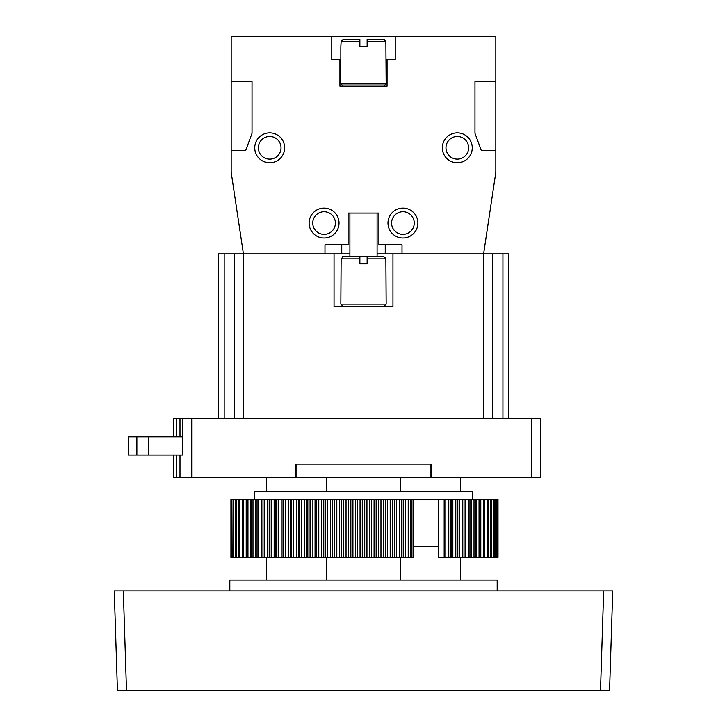 <?xml version="1.0" encoding="UTF-8"?>
<svg xmlns="http://www.w3.org/2000/svg" width="727" height="727" viewBox="0 0 727 727"><rect width="100%" height="100%" fill="white"/><g stroke="black" fill="none" stroke-linecap="round" stroke-linejoin="round"><path stroke-width="1.09" d="M231.631 557.436L231.631 499.431L230.941 499.431L230.941 557.436L238.692 557.436M231.631 499.431L238.592 499.431L238.592 557.436L413.563 557.436L413.563 499.431L444.17 499.431L444.17 557.436L448.768 557.436L448.768 499.431L484.582 499.431M238.692 499.431L242.355 499.431L242.418 557.436M497.995 557.436L497.486 557.436L497.486 499.431L497.995 499.431L497.995 557.436M484.582 557.436L484.645 499.431L497.35 499.431L497.486 557.436M497.35 557.436L496.75 557.436L496.75 499.431M496.059 499.431L496.059 557.436L496.75 557.436M496.059 557.436L495.369 557.436L495.369 499.431M493.924 557.436L495.369 557.436M494.133 499.431L494.133 557.436L493.333 557.436L493.333 499.431M491.425 557.436L493.333 557.436M491.579 499.431L491.579 557.436L490.67 557.436L490.67 499.431M488.308 557.436L490.67 557.436M488.308 499.431L488.408 557.436L487.39 557.436L487.39 499.431M448.768 557.436L469.942 557.436L469.942 499.431L469.942 557.436L475.385 557.436L475.367 499.431L475.385 557.436L480.293 557.436L480.256 499.431L480.293 557.436L487.39 557.436M438.417 499.431L438.417 557.436L444.17 557.436M438.417 546.559L413.563 546.559M326.359 477.684L326.359 491.279M266.4 477.684L266.4 491.279M266.4 557.436L266.4 580.091M326.359 557.436L326.359 580.091M254.75 499.431L254.75 491.279L472.25 491.279L472.25 499.431M233.076 499.431L232.867 557.436M235.575 499.431L235.421 557.436M242.418 499.431L413.563 499.431M444.17 499.431L448.768 499.431M400.641 557.436L400.641 580.091M400.641 477.684L400.641 491.279M460.6 557.436L460.6 580.091M460.6 477.684L460.6 491.279M229.832 590.96L229.832 580.091L497.168 580.091L497.168 590.96M114.284 590.96L612.716 590.96L609.544 690.65L117.456 690.65L114.284 590.96M296.889 477.684L431.465 477.684L431.465 464.09L295.535 464.09L295.535 477.684L296.889 477.684L296.889 464.09M295.535 477.684L173.599 477.684L173.599 455.029M531.564 477.684L531.564 418.779L540.624 418.779L540.624 477.684L431.465 477.684M218.554 253.85L218.554 418.779L218.554 253.85L334.047 253.85L334.047 306.403L392.953 306.403L392.953 253.85L508.546 253.85L508.546 418.779L508.546 253.85M531.564 418.779L173.599 418.779L173.599 436.909M182.659 455.029L182.659 418.779L182.659 455.029L128.288 455.029L128.288 436.909L182.659 436.909M148.681 455.029L148.681 436.909M136.894 455.029L136.894 436.909M430.111 477.684L430.111 464.09M492.688 418.779L492.688 253.85M334.047 253.85L341.754 253.85L341.754 244.781M377.095 253.85L392.953 253.85M349.905 253.85L341.754 253.85M324.987 253.85L324.987 244.781L348.097 244.781L348.097 213.066L378.903 213.066L378.903 244.781L402.013 244.781L402.013 253.85M339.936 86.195L387.064 86.195L387.064 59.46L395.215 59.46L395.215 36.35L331.785 36.35L331.785 59.46L339.936 59.46L339.936 86.195M331.785 36.35L231.186 36.35L231.186 81.66L252.033 81.66L252.033 133.314L245.69 150.534L231.186 150.534L231.186 172.281L243.427 253.85M483.628 418.779L483.6 253.85L495.814 172.281L495.814 150.534L481.31 150.534L474.967 133.314L474.967 81.66L495.814 81.66L495.814 36.35L395.215 36.35M309.129 223.035A14.949 14.949 0 0 0 331.557 235.984A14.949 14.949 0 0 0 331.557 210.085A14.949 14.949 0 0 0 309.129 223.035M387.973 223.035A14.949 14.949 0 0 0 410.401 235.984A14.949 14.949 0 0 0 410.401 210.085A14.949 14.949 0 0 0 387.973 223.035M442.343 147.817A14.949 14.949 0 0 0 464.771 160.767A14.949 14.949 0 0 0 464.771 134.868A14.949 14.949 0 0 0 442.343 147.817M254.75 147.817A14.949 14.949 0 0 0 277.178 160.767A14.949 14.949 0 0 0 277.178 134.868A14.949 14.949 0 0 0 254.75 147.817M495.814 150.534L495.814 81.66M231.186 150.534L231.186 81.66M385.246 253.85L385.246 244.781M386.155 59.46L387.064 59.46M339.936 59.46L340.845 59.46M343.135 39.449L341.136 41.693L340.845 46.682L340.845 83.923L343.108 86.195M385.855 41.503L383.565 39.431L367.126 39.431L367.126 46.682L359.874 46.682L359.874 39.431L343.435 39.431M340.845 83.923L386.155 83.923L385.864 41.693L367.126 41.693M383.729 39.44L384.238 39.531M385.455 40.403L385.773 41.066M341.354 40.739L342.026 39.903M258.376 147.817A11.332 11.332 0 0 1 275.369 138.003A11.332 11.332 0 0 1 275.369 157.623A11.332 11.332 0 0 1 258.376 147.817M391.589 223.035A11.332 11.332 0 0 1 408.583 213.22A11.332 11.332 0 0 1 408.583 232.84A11.332 11.332 0 0 1 391.589 223.035M445.969 147.817A11.332 11.332 0 0 1 462.963 138.003A11.332 11.332 0 0 1 462.963 157.623A11.332 11.332 0 0 1 445.969 147.817M312.755 223.035A11.332 11.332 0 0 1 329.74 213.22A11.332 11.332 0 0 1 329.74 232.84A11.332 11.332 0 0 1 312.755 223.035M349.905 213.066L349.905 256.567M385.492 257.594L385.864 258.821L383.565 256.567L343.435 256.567L341.136 258.83L340.845 304.14L343.108 306.403M367.126 256.567L367.126 263.81L359.874 263.81L359.874 256.567M340.845 304.14L386.155 304.14L385.864 258.83L367.126 258.83M359.874 258.83L341.136 258.83L341.208 258.258M342.308 256.858L343.435 256.567M234.412 418.779L234.412 253.85L234.412 418.779M484.755 557.436L484.755 499.431M483.51 557.436L483.51 499.431M480.783 557.436L480.783 499.431M479.038 557.436L479.038 499.431M476.24 557.436L476.24 499.431M474.004 557.436L474.004 499.431M471.151 557.436L471.151 499.431M468.433 557.436L468.433 499.431M465.534 557.436L465.534 499.431M464.026 557.436L464.026 499.431L463.99 557.436M462.345 557.436L462.345 499.431M459.419 557.436L459.419 499.431M457.792 557.436L457.792 499.431M457.547 557.436L457.547 499.431M455.784 557.436L455.784 499.431M452.839 557.436L452.839 499.431M451.094 557.436L451.094 499.431M450.649 557.436L450.649 499.431M445.824 557.436L445.824 499.431M411.936 557.436L411.936 499.431M410.519 557.436L410.519 499.431M408.22 557.436L408.22 499.431M405.475 557.436L405.475 499.431M403.24 557.436L403.24 499.431M401.64 557.436L401.64 499.431M399.287 557.436L399.287 499.431M396.624 557.436L396.624 499.431M394.343 557.436L394.343 499.431M392.58 557.436L392.58 499.431M390.19 557.436L390.19 499.431M387.618 557.436L387.618 499.431M385.301 557.436L385.301 499.431M383.374 557.436L383.374 499.431M380.957 557.436L380.957 499.431M378.485 557.436L378.485 499.431M376.15 557.436L376.15 499.431M374.078 557.436L374.078 499.431M371.633 557.436L371.633 499.431M369.289 557.436L369.289 499.431M366.944 557.436L366.944 499.431M364.727 557.436L364.727 499.431M362.273 557.436L362.273 499.431M360.056 557.436L360.056 499.431M357.711 557.436L357.711 499.431M355.367 557.436L355.367 499.431M352.922 557.436L352.922 499.431M350.85 557.436L350.85 499.431M348.515 557.436L348.515 499.431M346.043 557.436L346.043 499.431M343.626 557.436L343.626 499.431M341.699 557.436L341.699 499.431M339.382 557.436L339.382 499.431M336.81 557.436L336.81 499.431M334.42 557.436L334.42 499.431M332.657 557.436L332.657 499.431M330.376 557.436L330.376 499.431M327.713 557.436L327.713 499.431M325.36 557.436L325.36 499.431M323.76 557.436L323.76 499.431M321.525 557.436L321.525 499.431M318.78 557.436L318.78 499.431M316.481 557.436L316.481 499.431M315.064 557.436L315.064 499.431M312.883 557.436L312.883 499.431M310.065 557.436L310.065 499.431M307.83 557.436L307.83 499.431M306.594 557.436L306.594 499.431M304.486 557.436L304.486 499.431M301.614 557.436L301.614 499.431M299.46 557.436L299.46 499.431M298.415 557.436L298.415 499.431M296.38 557.436L296.38 499.431M293.472 557.436L293.472 499.431M291.391 557.436L291.391 499.431M290.546 557.436L290.546 499.431M288.592 557.436L288.592 499.431M285.656 557.436L285.656 499.431M283.675 557.436L283.675 499.431M283.03 557.436L283.03 499.431M281.176 557.436L281.176 499.431M278.232 557.436L278.232 499.431M276.351 557.436L276.351 499.431M275.906 557.436L275.906 499.431M274.161 557.436L274.161 499.431M271.216 557.436L271.216 499.431M269.453 557.436L269.453 499.431M269.208 557.436L269.208 499.431M267.581 557.436L267.581 499.431M264.655 557.436L264.655 499.431M263.01 557.436L263.01 499.431L262.974 557.436M261.466 557.436L261.466 499.431M258.567 557.436L258.567 499.431M257.058 557.436L257.058 499.431L257.058 557.436M255.849 557.436L255.849 499.431M252.996 557.436L252.996 499.431M251.633 557.436L251.633 499.431L251.615 557.436M250.76 557.436L250.76 499.431M247.962 557.436L247.962 499.431M246.744 557.436L246.744 499.431L246.707 557.436M246.217 557.436L246.217 499.431M243.49 557.436L243.49 499.431M242.245 557.436L242.245 499.431M239.61 557.436L239.61 499.431M236.33 557.436L236.33 499.431M233.667 557.436L233.667 499.431M126.516 690.65L123.345 590.96M600.484 690.65L603.655 590.96M191.728 477.684L191.728 418.779M176.252 477.684L176.252 455.029M176.252 436.909L176.252 418.779M180.005 477.684L180.005 455.029M180.005 436.909L180.005 418.779M502.92 418.779L502.92 253.85M243.472 418.779L243.445 253.85M341.136 41.693L359.874 41.693M224.18 418.779L224.18 253.85M230.941 499.431L230.941 557.436M386.155 83.923L383.892 86.195M377.095 213.066L377.095 256.567M386.155 304.14L383.892 306.403"/></g></svg>
